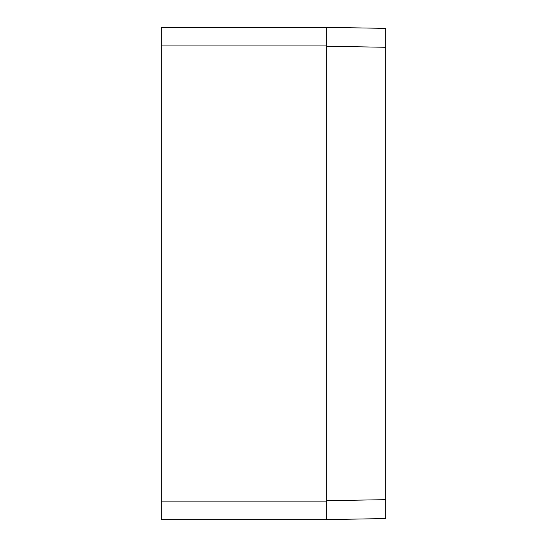 <?xml version="1.0" encoding="UTF-8"?>
<svg xmlns="http://www.w3.org/2000/svg" width="547" height="547" viewBox="0 0 547 547"><rect width="100%" height="100%" fill="white"/><g stroke="black" fill="none" stroke-linecap="round" stroke-linejoin="round"><path stroke-width="0.82" d="M161.269 519.65L161.269 501.141L326.662 501.141L326.662 519.65L161.269 519.65M326.662 501.141L326.662 45.921L161.269 45.921L161.269 501.141M161.269 45.921L161.269 27.412L326.662 27.412L326.662 45.921M326.662 27.35L385.731 28.382L385.731 47.281L326.662 46.249M326.662 500.69L385.731 499.664L385.731 47.281M385.731 499.664L385.731 518.563L326.662 519.588L385.731 518.563"/></g></svg>

